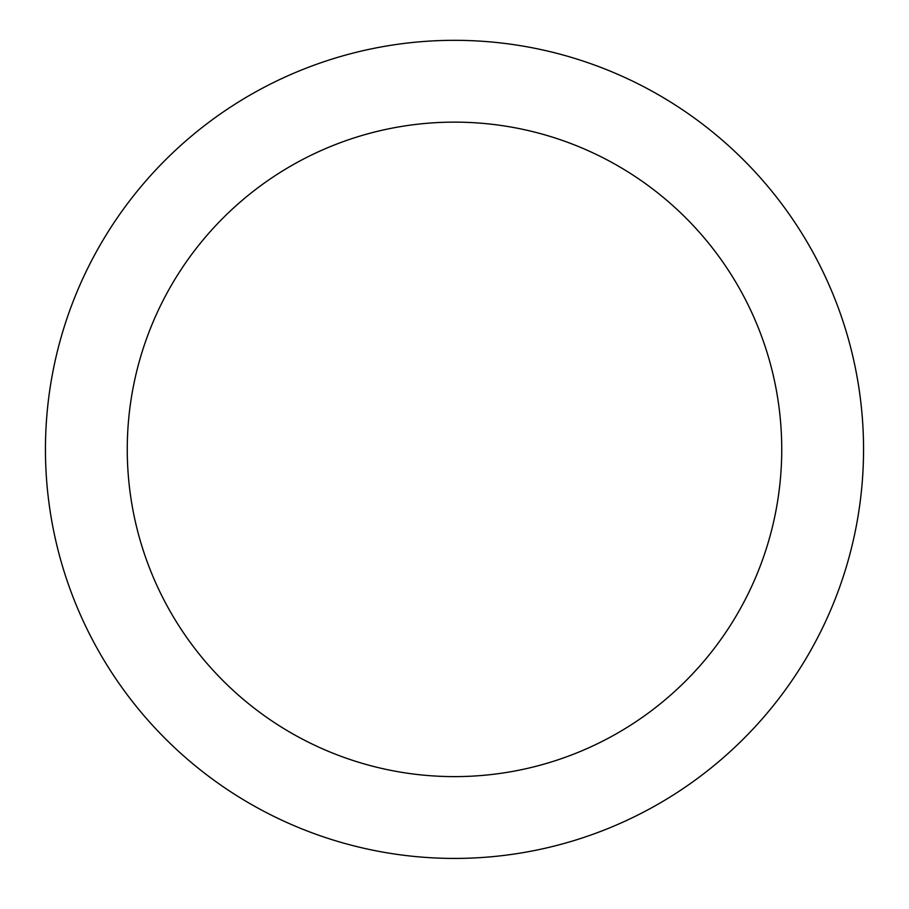<?xml version="1.0" encoding="UTF-8"?>
<svg xmlns="http://www.w3.org/2000/svg" width="909" height="909" viewBox="0 0 909 909"><rect width="100%" height="100%" fill="white"/><g stroke="black" fill="none" stroke-linecap="round" stroke-linejoin="round"><path stroke-width="1.36" d="M454.5 122.136A327.24 327.24 0 0 0 127.26 449.376A327.24 327.24 0 0 0 454.5 776.616A327.24 327.24 0 0 0 781.74 449.376A327.24 327.24 0 0 0 454.5 122.136M45.45 449.376A409.05 409.05 0 0 1 454.5 40.326A409.05 409.05 0 0 1 863.55 449.376A409.05 409.05 0 0 1 454.5 858.426A409.05 409.05 0 0 1 45.45 449.376"/></g></svg>
